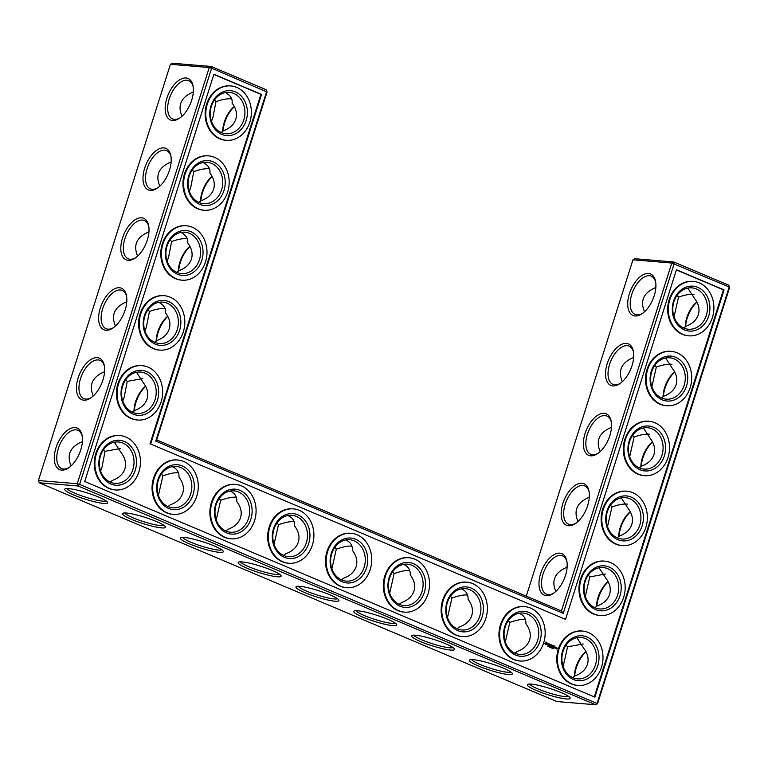 <?xml version="1.0" encoding="UTF-8"?>
<svg xmlns="http://www.w3.org/2000/svg" width="768" height="768" viewBox="0 0 768 768"><rect width="100%" height="100%" fill="white"/><g stroke="black" fill="none" stroke-linecap="round" stroke-linejoin="round"><path stroke-width="1.15" d="M211.517 121.382L212.957 117.331L215.952 101.712C222.058 99.446 227.251 98.486 231.552 98.832M193.392 89.846L193.123 92.064C181.085 97.181 177.37 105.245 181.997 116.256M214.502 99.946L215.952 101.712M221.088 132.499L223.248 130.819C229.776 128.448 233.962 124.589 235.795 119.232C237.379 113.798 236.141 108.413 232.061 103.046C232.704 98.986 230.611 95.568 225.782 92.803L225.254 92.592M234.298 106.454A20.765 11.05 -67.1 0 0 222.71 131.405M193.19 86.861A20.765 11.05 -67.1 0 0 188.755 80.678A20.765 11.05 -67.1 0 0 170.486 95.501A20.765 11.05 -67.1 0 0 172.589 118.934A20.765 11.05 -67.1 0 0 180.115 117.811M198.902 202.426L201.072 200.746C207.6 198.374 211.786 194.515 213.619 189.158C215.203 183.725 213.955 178.33 209.875 172.973C210.528 168.912 208.435 165.494 203.606 162.73L203.078 162.518M192.317 169.872L193.776 171.638C199.872 169.373 205.075 168.413 209.366 168.758M171.216 159.773L171.149 161.741M632.957 259.814L671.779 263.04L561.408 610.992L156.691 439.93L267.072 91.987L266.218 89.722L211.171 66.461L172.349 63.235L170.429 64.32L38.4 480.518L39.254 482.784L78.086 486.01L595.651 704.765L597.571 703.68L729.6 287.482L728.746 285.216L673.699 261.955L634.877 258.73L632.957 259.814L526.272 596.141M39.254 482.784L556.829 701.539L595.651 704.765L597.168 703.171L729.187 286.973L671.779 263.04L673.699 261.955L674.15 263.712L563.242 613.344L561.408 610.992M243.792 119.894A20.765 17.309 94.7 0 0 229.325 92.362A20.765 17.309 94.7 0 0 210.346 111.619A20.765 17.309 94.7 0 0 225.888 133.738A20.765 17.309 94.7 0 0 243.792 119.894M234.384 106.627A22.541 12 -67.1 0 0 223.046 131.059M191.683 100.253A22.541 12 -67.1 0 0 193.056 86.016A22.541 12 -67.1 0 0 177.178 81.648A22.541 12 -67.1 0 0 165.206 109.958A22.541 12 -67.1 0 0 179.405 118.301A22.541 12 -67.1 0 0 191.683 100.253M221.606 189.821A20.765 17.309 94.7 0 0 207.139 162.288A20.765 17.309 94.7 0 0 188.17 181.546A20.765 17.309 94.7 0 0 203.702 203.664A20.765 17.309 94.7 0 0 221.606 189.821M170.947 161.99C158.899 167.107 155.194 175.171 159.811 186.173M171.014 156.787A20.765 11.05 -67.1 0 0 166.57 150.605A20.765 11.05 -67.1 0 0 148.301 165.427A20.765 11.05 -67.1 0 0 150.403 188.851A20.765 11.05 -67.1 0 0 157.93 187.738M189.341 191.309L190.771 187.258L193.776 171.638M212.112 176.381A20.765 11.05 -67.1 0 0 200.525 201.331M167.837 316.397A22.541 12 -67.1 0 0 156.499 340.829M145.661 386.323A22.541 12 -67.1 0 0 134.323 410.755M212.208 176.554A22.541 12 -67.1 0 0 200.861 200.986M190.022 246.48A22.541 12 -67.1 0 0 178.685 270.912M609.85 435.6A22.541 12 -67.1 0 0 611.222 421.363A22.541 12 -67.1 0 0 595.344 416.995A22.541 12 -67.1 0 0 583.382 445.306A22.541 12 -67.1 0 0 597.581 453.648A22.541 12 -67.1 0 0 609.85 435.6M587.664 505.526A22.541 12 -67.1 0 0 589.037 491.29A22.541 12 -67.1 0 0 573.168 486.922A22.541 12 -67.1 0 0 561.197 515.232A22.541 12 -67.1 0 0 575.395 523.574A22.541 12 -67.1 0 0 587.664 505.526M565.488 575.443A22.541 12 -67.1 0 0 566.861 561.216A22.541 12 -67.1 0 0 550.982 556.838A22.541 12 -67.1 0 0 539.011 585.158A22.541 12 -67.1 0 0 553.21 593.501A22.541 12 -67.1 0 0 565.488 575.443M654.211 295.747A22.541 12 -67.1 0 0 655.584 281.51A22.541 12 -67.1 0 0 639.706 277.142A22.541 12 -67.1 0 0 627.744 305.453A22.541 12 -67.1 0 0 641.942 313.795A22.541 12 -67.1 0 0 654.211 295.747M632.026 365.674A22.541 12 -67.1 0 0 633.408 351.437A22.541 12 -67.1 0 0 617.53 347.069A22.541 12 -67.1 0 0 605.558 375.379A22.541 12 -67.1 0 0 619.757 383.722A22.541 12 -67.1 0 0 632.026 365.674M586.003 651.744A22.541 12 -67.1 0 0 574.666 676.176M608.189 581.827A22.541 12 -67.1 0 0 596.851 606.259M630.374 511.901A22.541 12 -67.1 0 0 619.027 536.333M652.55 441.974A22.541 12 -67.1 0 0 641.213 466.406M674.736 372.048A22.541 12 -67.1 0 0 663.398 396.48M696.912 302.122A22.541 12 -67.1 0 0 685.574 326.554M98.554 497.059A22.483 3.274 -162.4 0 0 65.136 488.842A22.483 3.274 -162.4 0 0 85.2 499.152A22.483 3.274 -162.4 0 0 107.53 502.291A22.483 3.274 -162.4 0 0 98.554 497.059M156.403 521.491A22.541 3.283 17.6 0 1 165.408 526.742A22.541 3.283 17.6 0 1 143.011 523.594A22.541 3.283 17.6 0 1 122.899 513.264A22.541 3.283 17.6 0 1 156.403 521.491M214.224 545.933A22.541 3.283 17.6 0 1 223.219 551.184A22.541 3.283 17.6 0 1 200.832 548.035A22.541 3.283 17.6 0 1 180.72 537.696A22.541 3.283 17.6 0 1 214.224 545.933M272.035 570.365A22.541 3.283 17.6 0 1 281.04 575.616A22.541 3.283 17.6 0 1 258.643 572.467A22.541 3.283 17.6 0 1 238.531 562.138A22.541 3.283 17.6 0 1 272.035 570.365M329.856 594.806A22.541 3.283 17.6 0 1 338.851 600.058A22.541 3.283 17.6 0 1 316.464 596.909A22.541 3.283 17.6 0 1 296.352 586.57A22.541 3.283 17.6 0 1 329.856 594.806M387.667 619.248A22.541 3.283 17.6 0 1 396.672 624.49A22.541 3.283 17.6 0 1 374.275 621.341A22.541 3.283 17.6 0 1 354.163 611.011A22.541 3.283 17.6 0 1 387.667 619.248M445.488 643.68A22.541 3.283 17.6 0 1 454.483 648.931A22.541 3.283 17.6 0 1 432.096 645.782A22.541 3.283 17.6 0 1 411.984 635.453A22.541 3.283 17.6 0 1 445.488 643.68M503.299 668.122A22.541 3.283 17.6 0 1 512.304 673.373A22.541 3.283 17.6 0 1 489.907 670.214A22.541 3.283 17.6 0 1 469.795 659.885A22.541 3.283 17.6 0 1 503.299 668.122M561.091 692.554A22.483 3.274 17.6 0 1 570.067 697.786A22.483 3.274 17.6 0 1 547.728 694.646A22.483 3.274 17.6 0 1 527.674 684.346A22.483 3.274 17.6 0 1 561.091 692.554M170.429 64.32L209.251 67.546L77.232 483.744L38.4 480.518M125.136 310.022A22.541 12 -67.1 0 0 126.509 295.795A22.541 12 -67.1 0 0 110.63 291.418A22.541 12 -67.1 0 0 98.669 319.738A22.541 12 -67.1 0 0 112.867 328.08A22.541 12 -67.1 0 0 125.136 310.022M102.95 379.949A22.541 12 -67.1 0 0 104.333 365.722A22.541 12 -67.1 0 0 88.454 361.344A22.541 12 -67.1 0 0 76.483 389.664A22.541 12 -67.1 0 0 90.682 398.006A22.541 12 -67.1 0 0 102.95 379.949M80.774 449.875A22.541 12 -67.1 0 0 82.147 435.638A22.541 12 -67.1 0 0 66.269 431.27A22.541 12 -67.1 0 0 54.307 459.59A22.541 12 -67.1 0 0 68.506 467.933A22.541 12 -67.1 0 0 80.774 449.875M169.498 170.179A22.541 12 -67.1 0 0 170.87 155.942A22.541 12 -67.1 0 0 155.002 151.574A22.541 12 -67.1 0 0 143.03 179.885A22.541 12 -67.1 0 0 157.229 188.227A22.541 12 -67.1 0 0 169.498 170.179M147.312 240.096A22.541 12 -67.1 0 0 148.694 225.869A22.541 12 -67.1 0 0 132.816 221.491A22.541 12 -67.1 0 0 120.845 249.811A22.541 12 -67.1 0 0 135.043 258.154A22.541 12 -67.1 0 0 147.312 240.096M389.693 593.194L394.128 573.571L392.659 571.786M331.882 568.752L336.307 549.139L334.838 547.344M274.061 544.32L278.496 524.698L277.027 522.912M585.322 596.573L589.757 576.912L588.307 575.146M567.139 567.014L566.928 567.254C554.89 572.381 551.174 580.445 555.792 591.446M607.507 526.656L611.942 506.986L610.483 505.219M589.315 497.088L589.114 497.338C577.066 502.454 573.36 510.518 577.978 521.52M447.514 617.626L451.939 598.013L450.47 596.218M505.325 642.067L509.76 622.445L508.291 620.659M158.429 495.446L162.864 475.824L161.395 474.038M216.24 519.878L220.675 500.266L219.206 498.47M674.054 316.877L678.49 297.206L677.03 295.44M655.862 287.318L655.661 287.558C643.613 292.675 639.907 300.739 644.525 311.75M563.146 666.499L567.581 646.829L566.122 645.072M651.869 386.803L656.304 367.133L654.854 365.366M633.677 357.245L633.475 357.485C621.437 362.602 617.722 370.666 622.339 381.677M629.683 456.73L634.118 437.059L632.669 435.293M611.501 427.171L611.29 427.411C599.251 432.528 595.536 440.592 600.163 451.603M122.794 401.078L124.234 397.037L127.229 381.408L142.829 378.538M104.669 369.552L104.4 371.76C92.362 376.886 88.646 384.95 93.264 395.952M125.77 379.651L127.229 381.408M167.155 261.226L168.595 257.184L171.59 241.565C177.686 239.299 182.89 238.339 187.19 238.685M149.03 229.699L148.762 231.907C136.723 237.034 133.008 245.098 137.626 256.099M170.141 239.798L171.59 241.565M100.608 471.005L102.048 466.963L105.043 451.334L120.643 448.464M82.483 439.478L82.214 441.686C70.176 446.813 66.461 454.877 71.088 465.878M103.594 449.568L105.043 451.334M144.979 331.152L146.41 327.11L149.414 311.482C155.51 309.226 160.704 308.266 165.005 308.611M126.845 299.626L126.586 301.834C114.538 306.96 110.832 315.024 115.45 326.026M147.955 309.725L149.414 311.482M246.154 120.557A22.541 18.797 94.7 0 0 225.629 91.008A22.541 18.797 94.7 0 0 213.955 127.824A22.541 18.797 94.7 0 0 246.154 120.557M176.726 272.352L178.886 270.662C185.414 268.301 189.6 264.442 191.434 259.085C193.018 253.651 191.77 248.256 187.699 242.899C188.342 238.838 186.25 235.421 181.421 232.656L180.893 232.445M223.978 190.483A22.541 18.797 94.7 0 0 203.453 160.934A22.541 18.797 94.7 0 0 191.77 197.75A22.541 18.797 94.7 0 0 223.978 190.483M267.072 91.987L211.622 68.218L211.171 66.461L209.251 67.546L211.622 68.218L79.594 484.416L597.571 703.68M156.691 439.93L155.75 441.11L266.659 91.478L266.218 89.722M167.75 316.224A20.765 11.05 -67.1 0 0 156.163 341.184M145.565 386.15A20.765 11.05 -67.1 0 0 133.987 411.11M189.926 246.298A20.765 11.05 -67.1 0 0 178.349 271.258M155.75 441.11L563.242 613.344M611.357 422.208A20.765 11.05 -67.1 0 0 606.922 416.026A20.765 11.05 -67.1 0 0 588.653 430.848A20.765 11.05 -67.1 0 0 590.755 454.282A20.765 11.05 -67.1 0 0 598.282 453.158M589.181 492.134A20.765 11.05 -67.1 0 0 584.736 485.952A20.765 11.05 -67.1 0 0 566.477 500.774A20.765 11.05 -67.1 0 0 568.57 524.198A20.765 11.05 -67.1 0 0 576.096 523.085M566.995 562.061A20.765 11.05 -67.1 0 0 562.56 555.878A20.765 11.05 -67.1 0 0 544.291 570.701A20.765 11.05 -67.1 0 0 546.394 594.125A20.765 11.05 -67.1 0 0 553.92 593.002M655.718 282.355A20.765 11.05 -67.1 0 0 651.283 276.182A20.765 11.05 -67.1 0 0 633.014 290.995A20.765 11.05 -67.1 0 0 635.117 314.429A20.765 11.05 -67.1 0 0 642.643 313.306M633.542 352.282A20.765 11.05 -67.1 0 0 629.098 346.109A20.765 11.05 -67.1 0 0 610.838 360.922A20.765 11.05 -67.1 0 0 612.931 384.355A20.765 11.05 -67.1 0 0 620.458 383.232M728.746 285.216L729.6 287.482M585.917 651.571A20.765 11.05 -67.1 0 0 574.33 676.531M608.093 581.645A20.765 11.05 -67.1 0 0 596.515 606.605M630.278 511.718A20.765 11.05 -67.1 0 0 618.701 536.678M652.464 441.802A20.765 11.05 -67.1 0 0 640.877 466.752M674.64 371.875A20.765 11.05 -67.1 0 0 663.062 396.826M696.826 301.949A20.765 11.05 -67.1 0 0 685.238 326.899M78.086 486.01L77.232 483.744L79.594 484.416L78.086 486.01M67.056 488.544A20.707 3.014 -162.4 0 0 85.814 497.222A20.707 3.014 -162.4 0 0 106.138 500.947M164.016 525.398A20.765 3.024 17.6 0 1 143.626 521.674A20.765 3.024 17.6 0 1 124.81 512.966M221.827 549.84A20.765 3.024 17.6 0 1 201.437 546.106A20.765 3.024 17.6 0 1 182.63 537.398M279.648 574.272A20.765 3.024 17.6 0 1 259.258 570.547A20.765 3.024 17.6 0 1 240.442 561.84M337.459 598.714A20.765 3.024 17.6 0 1 317.069 594.979A20.765 3.024 17.6 0 1 298.262 586.272M395.28 623.146A20.765 3.024 17.6 0 1 374.89 619.421A20.765 3.024 17.6 0 1 356.074 610.714M453.101 647.587A20.765 3.024 17.6 0 1 432.71 643.853A20.765 3.024 17.6 0 1 413.894 635.155M510.912 672.019A20.765 3.024 17.6 0 1 490.522 668.294A20.765 3.024 17.6 0 1 471.706 659.587M568.666 696.442A20.707 3.014 17.6 0 1 548.342 692.717A20.707 3.014 17.6 0 1 529.584 684.048M126.643 296.64A20.765 11.05 -67.1 0 0 122.208 290.458A20.765 11.05 -67.1 0 0 103.939 305.28A20.765 11.05 -67.1 0 0 106.042 328.704A20.765 11.05 -67.1 0 0 113.568 327.581M104.467 366.566A20.765 11.05 -67.1 0 0 100.022 360.384A20.765 11.05 -67.1 0 0 81.763 375.206A20.765 11.05 -67.1 0 0 83.856 398.63A20.765 11.05 -67.1 0 0 91.382 397.507M82.282 436.493A20.765 11.05 -67.1 0 0 77.846 430.31A20.765 11.05 -67.1 0 0 59.578 445.133A20.765 11.05 -67.1 0 0 61.68 468.557A20.765 11.05 -67.1 0 0 69.206 467.434M148.829 226.714A20.765 11.05 -67.1 0 0 144.384 220.531A20.765 11.05 -67.1 0 0 126.125 235.354A20.765 11.05 -67.1 0 0 128.218 258.778A20.765 11.05 -67.1 0 0 135.754 257.654M399.283 604.32L401.491 602.602C407.981 600.23 412.147 596.381 413.971 591.043C415.555 585.638 414.317 580.262 410.275 574.915C410.448 570.01 408.355 566.582 403.997 564.624L403.45 564.403M409.766 570.662C406.742 570.077 401.53 571.037 394.128 573.571M341.462 579.878L343.68 578.17C350.17 575.798 354.326 571.939 356.15 566.602C357.734 561.197 356.506 555.821 352.464 550.474C352.637 545.578 350.534 542.141 346.176 540.182L345.629 539.971M351.955 546.23C348.931 545.635 343.709 546.605 336.307 549.139M283.651 555.446L285.859 553.728C292.349 551.357 296.515 547.507 298.339 542.17C299.923 536.765 298.685 531.389 294.643 526.042C294.816 521.136 292.723 517.709 288.365 515.75L287.818 515.53M294.134 521.789C291.11 521.194 285.898 522.163 278.496 524.698M225.83 531.005L228.048 529.296C234.538 526.925 238.694 523.066 240.518 517.728C242.102 512.323 240.874 506.947 236.822 501.6C237.005 496.704 234.902 493.267 230.544 491.309L229.997 491.098M236.323 497.357C233.299 496.762 228.077 497.731 220.675 500.266M599.059 567.792L605.866 578.246C609.946 583.603 611.184 588.998 609.6 594.432C607.766 599.789 603.581 603.648 597.053 606.01L594.893 607.699M605.357 574.032L589.757 576.912M566.928 567.254L567.197 565.046M617.069 537.773L619.238 536.093C625.766 533.722 629.952 529.862 631.786 524.506C633.37 519.072 632.122 513.677 628.042 508.32L621.245 497.866M576.883 637.718L583.68 648.173C587.76 653.53 589.008 658.925 587.424 664.349C585.581 669.706 581.405 673.574 574.877 675.936L572.707 677.616M583.171 643.958L567.581 646.829M639.254 467.846L641.414 466.166C647.952 463.795 652.128 459.936 653.962 454.579C655.555 449.146 654.307 443.76 650.227 438.394L643.421 427.939M627.542 504.106C623.242 503.76 618.038 504.72 611.942 506.986M589.114 497.338L589.382 495.12M457.094 628.752L459.312 627.043C465.802 624.672 469.958 620.813 471.782 615.475C473.366 610.07 472.138 604.694 468.096 599.357C468.269 594.451 466.176 591.014 461.808 589.056L461.261 588.845M467.587 595.104C464.563 594.509 459.35 595.478 451.939 598.013M514.915 653.194L517.123 651.475C523.613 649.104 527.779 645.254 529.603 639.917C531.187 634.512 529.949 629.136 525.907 623.789C526.08 618.883 523.987 615.456 519.629 613.498L519.082 613.277M525.398 619.546C522.374 618.95 517.162 619.91 509.76 622.445M168.019 506.573L170.227 504.854C176.717 502.483 180.883 498.634 182.707 493.296C184.282 487.891 183.053 482.515 179.011 477.168C179.184 472.262 177.091 468.835 172.723 466.877L172.186 466.656M178.502 472.915C175.478 472.32 170.266 473.29 162.864 475.824M110.179 482.122L112.339 480.442C118.877 478.08 123.053 474.211 124.886 468.854C126.47 463.43 125.232 458.035 121.152 452.678L114.346 442.224M687.792 288.096L694.589 298.541C698.669 303.907 699.917 309.302 698.323 314.726C696.49 320.083 692.314 323.942 685.786 326.314L683.616 327.994M694.08 294.336C689.789 293.99 684.586 294.941 678.49 297.206M655.661 287.558L655.93 285.341M665.606 358.013L672.413 368.467C676.483 373.834 677.731 379.229 676.147 384.653C674.314 390.01 670.128 393.869 663.6 396.24L661.44 397.92M671.904 364.262C667.603 363.917 662.41 364.867 656.304 367.133M633.475 357.485L633.744 355.267M649.718 434.179C645.427 433.834 640.224 434.794 634.118 437.059M611.29 427.411L611.558 425.194M132.355 412.195L134.525 410.515C141.053 408.154 145.238 404.285 147.072 398.928C148.656 393.504 147.408 388.109 143.338 382.752L136.531 372.298M158.717 302.371L159.245 302.582C164.074 305.347 166.157 308.765 165.514 312.826C169.594 318.182 170.842 323.578 169.248 329.002C167.414 334.358 163.238 338.227 156.71 340.589L154.541 342.269M249.859 122.122A27.283 22.752 94.7 0 0 230.842 85.939A27.283 22.752 94.7 0 0 205.901 111.245A27.283 22.752 94.7 0 0 226.32 140.323A27.283 22.752 94.7 0 0 249.859 122.122M199.43 259.747A20.765 17.309 94.7 0 0 184.963 232.214A20.765 17.309 94.7 0 0 165.984 251.472A20.765 17.309 94.7 0 0 181.517 273.59A20.765 17.309 94.7 0 0 199.43 259.747M227.674 192.048A27.283 22.752 94.7 0 0 208.656 155.866A27.283 22.752 94.7 0 0 183.725 181.171A27.283 22.752 94.7 0 0 204.144 210.25A27.283 22.752 94.7 0 0 227.674 192.048M84.71 481.498L213.898 74.256L261.542 94.387L150.634 444.019L565.526 619.382L676.435 269.75L724.07 289.891L594.883 697.133L84.71 481.498M411.984 565.286A20.765 17.309 -85.3 0 1 422.65 589.037A20.765 17.309 -85.3 0 1 404.054 605.558A20.765 17.309 -85.3 0 1 388.522 583.43A20.765 17.309 -85.3 0 1 407.491 564.173A20.765 17.309 -85.3 0 1 411.984 565.286M469.805 589.718A20.765 17.309 -85.3 0 1 480.461 613.478A20.765 17.309 -85.3 0 1 461.875 629.99A20.765 17.309 -85.3 0 1 446.342 607.862A20.765 17.309 -85.3 0 1 465.312 588.614A20.765 17.309 -85.3 0 1 469.805 589.718M354.173 540.845A20.765 17.309 -85.3 0 1 364.829 564.605A20.765 17.309 -85.3 0 1 346.243 581.117A20.765 17.309 -85.3 0 1 330.71 558.989A20.765 17.309 -85.3 0 1 349.68 539.731A20.765 17.309 -85.3 0 1 354.173 540.845M296.352 516.413A20.765 17.309 -85.3 0 1 307.018 540.163A20.765 17.309 -85.3 0 1 288.422 556.685A20.765 17.309 -85.3 0 1 272.89 534.557A20.765 17.309 -85.3 0 1 291.859 515.299A20.765 17.309 -85.3 0 1 296.352 516.413M238.541 491.971A20.765 17.309 -85.3 0 1 249.197 515.731A20.765 17.309 -85.3 0 1 230.611 532.243A20.765 17.309 -85.3 0 1 215.069 510.115A20.765 17.309 -85.3 0 1 234.048 490.858A20.765 17.309 -85.3 0 1 238.541 491.971M607.622 568.666A20.765 17.309 -85.3 0 1 618.278 592.426A20.765 17.309 -85.3 0 1 599.683 608.938A20.765 17.309 -85.3 0 1 584.15 586.819A20.765 17.309 -85.3 0 1 603.13 567.562A20.765 17.309 -85.3 0 1 607.622 568.666M629.798 498.749A20.765 17.309 -85.3 0 1 640.464 522.499A20.765 17.309 -85.3 0 1 621.869 539.011A20.765 17.309 -85.3 0 1 606.336 516.893A20.765 17.309 -85.3 0 1 625.306 497.635A20.765 17.309 -85.3 0 1 629.798 498.749M585.437 638.592A20.765 17.309 -85.3 0 1 596.093 662.352A20.765 17.309 -85.3 0 1 577.507 678.864A20.765 17.309 -85.3 0 1 561.974 656.746A20.765 17.309 -85.3 0 1 580.944 637.488A20.765 17.309 -85.3 0 1 585.437 638.592M651.984 428.822A20.765 17.309 -85.3 0 1 662.64 452.573A20.765 17.309 -85.3 0 1 644.054 469.085A20.765 17.309 -85.3 0 1 628.512 446.966A20.765 17.309 -85.3 0 1 647.491 427.709A20.765 17.309 -85.3 0 1 651.984 428.822M527.616 614.16A20.765 17.309 -85.3 0 1 538.282 637.91A20.765 17.309 -85.3 0 1 519.686 654.432A20.765 17.309 -85.3 0 1 504.154 632.304A20.765 17.309 -85.3 0 1 523.123 613.046A20.765 17.309 -85.3 0 1 527.616 614.16M180.72 467.539A20.765 17.309 -85.3 0 1 191.386 491.29A20.765 17.309 -85.3 0 1 172.79 507.802A20.765 17.309 -85.3 0 1 157.258 485.683A20.765 17.309 -85.3 0 1 176.227 466.426A20.765 17.309 -85.3 0 1 180.72 467.539M132.883 469.517A20.765 17.309 94.7 0 0 118.416 441.984A20.765 17.309 94.7 0 0 99.437 461.242A20.765 17.309 94.7 0 0 114.979 483.37A20.765 17.309 94.7 0 0 132.883 469.517M696.346 288.97A20.765 17.309 -85.3 0 1 707.002 312.72A20.765 17.309 -85.3 0 1 688.416 329.242A20.765 17.309 -85.3 0 1 672.883 307.114A20.765 17.309 -85.3 0 1 691.853 287.856A20.765 17.309 -85.3 0 1 696.346 288.97M674.16 358.896A20.765 17.309 -85.3 0 1 684.826 382.646A20.765 17.309 -85.3 0 1 666.23 399.168A20.765 17.309 -85.3 0 1 650.698 377.04A20.765 17.309 -85.3 0 1 669.667 357.782A20.765 17.309 -85.3 0 1 674.16 358.896M155.069 399.6A20.765 17.309 94.7 0 0 140.592 372.058A20.765 17.309 94.7 0 0 121.622 391.315A20.765 17.309 94.7 0 0 137.155 413.443A20.765 17.309 94.7 0 0 155.069 399.6M177.245 329.674A20.765 17.309 94.7 0 0 162.778 302.141A20.765 17.309 94.7 0 0 143.808 321.398A20.765 17.309 94.7 0 0 159.341 343.517A20.765 17.309 94.7 0 0 177.245 329.674M225.994 140.294A27.283 22.752 -85.3 0 1 225.667 140.275A27.283 22.752 -85.3 0 1 205.248 111.197A27.283 22.752 -85.3 0 1 230.189 85.882A27.283 22.752 -85.3 0 1 230.515 85.91M201.792 260.41A22.541 18.797 94.7 0 0 181.267 230.861A22.541 18.797 94.7 0 0 169.594 267.677A22.541 18.797 94.7 0 0 201.792 260.41M203.818 210.221A27.283 22.752 -85.3 0 1 203.491 210.202A27.283 22.752 -85.3 0 1 183.072 181.123A27.283 22.752 -85.3 0 1 208.003 155.808A27.283 22.752 -85.3 0 1 208.33 155.837M724.07 289.891L723.418 289.834L594.298 696.883M676.368 269.942L723.418 289.834M565.526 619.382L150.634 444.019M261.542 94.387L260.89 94.339L149.981 443.962M213.84 74.448L260.89 94.339M413.501 563.683A22.541 18.797 -85.3 0 1 418.608 602.006A22.541 18.797 -85.3 0 1 388.166 589.142A22.541 18.797 -85.3 0 1 413.501 563.683M471.312 588.125A22.541 18.797 -85.3 0 1 476.419 626.448A22.541 18.797 -85.3 0 1 445.978 613.574A22.541 18.797 -85.3 0 1 471.312 588.125M355.68 539.251A22.541 18.797 -85.3 0 1 360.787 577.574A22.541 18.797 -85.3 0 1 330.346 564.701A22.541 18.797 -85.3 0 1 355.68 539.251M297.869 514.81A22.541 18.797 -85.3 0 1 302.976 553.133A22.541 18.797 -85.3 0 1 272.525 540.269A22.541 18.797 -85.3 0 1 297.869 514.81M240.048 490.378A22.541 18.797 -85.3 0 1 245.155 528.701A22.541 18.797 -85.3 0 1 214.714 515.827A22.541 18.797 -85.3 0 1 240.048 490.378M609.13 567.072A22.541 18.797 -85.3 0 1 614.237 605.395A22.541 18.797 -85.3 0 1 583.795 592.522A22.541 18.797 -85.3 0 1 609.13 567.072M631.315 497.146A22.541 18.797 -85.3 0 1 636.413 535.469A22.541 18.797 -85.3 0 1 605.971 522.605A22.541 18.797 -85.3 0 1 631.315 497.146M586.944 636.998A22.541 18.797 -85.3 0 1 592.051 675.322A22.541 18.797 -85.3 0 1 561.61 662.448A22.541 18.797 -85.3 0 1 586.944 636.998M653.491 427.219A22.541 18.797 -85.3 0 1 658.598 465.542A22.541 18.797 -85.3 0 1 628.157 452.678A22.541 18.797 -85.3 0 1 653.491 427.219M529.133 612.566A22.541 18.797 -85.3 0 1 534.24 650.88A22.541 18.797 -85.3 0 1 503.798 638.016A22.541 18.797 -85.3 0 1 529.133 612.566M182.237 465.936A22.541 18.797 -85.3 0 1 187.344 504.259A22.541 18.797 -85.3 0 1 156.893 491.395A22.541 18.797 -85.3 0 1 182.237 465.936M135.245 470.189A22.541 18.797 94.7 0 0 114.73 440.64A22.541 18.797 94.7 0 0 103.046 477.456A22.541 18.797 94.7 0 0 135.245 470.189M697.853 287.376A22.541 18.797 -85.3 0 1 702.96 325.69A22.541 18.797 -85.3 0 1 672.518 312.826A22.541 18.797 -85.3 0 1 697.853 287.376M675.677 357.293A22.541 18.797 -85.3 0 1 680.784 395.616A22.541 18.797 -85.3 0 1 650.333 382.752A22.541 18.797 -85.3 0 1 675.677 357.293M157.43 400.262A22.541 18.797 94.7 0 0 136.906 370.714A22.541 18.797 94.7 0 0 125.222 407.53A22.541 18.797 94.7 0 0 157.43 400.262M179.616 330.336A22.541 18.797 94.7 0 0 159.091 300.787A22.541 18.797 94.7 0 0 147.408 337.603A22.541 18.797 94.7 0 0 179.616 330.336M688.531 335.789A27.283 22.752 -85.3 0 1 688.205 335.77A27.283 22.752 -85.3 0 1 667.786 306.691A27.283 22.752 -85.3 0 1 692.717 281.386A27.283 22.752 -85.3 0 1 693.043 281.414M666.346 405.715A27.283 22.752 -85.3 0 1 666.019 405.696A27.283 22.752 -85.3 0 1 645.6 376.618A27.283 22.752 -85.3 0 1 670.541 351.302A27.283 22.752 -85.3 0 1 670.867 351.341M644.16 475.642A27.283 22.752 -85.3 0 1 643.834 475.622A27.283 22.752 -85.3 0 1 623.424 446.544A27.283 22.752 -85.3 0 1 648.355 421.229A27.283 22.752 -85.3 0 1 648.682 421.258M621.984 545.568A27.283 22.752 -85.3 0 1 621.658 545.549A27.283 22.752 -85.3 0 1 601.238 516.47A27.283 22.752 -85.3 0 1 626.17 491.155A27.283 22.752 -85.3 0 1 626.496 491.184M599.798 615.494A27.283 22.752 -85.3 0 1 599.472 615.466A27.283 22.752 -85.3 0 1 579.053 586.397A27.283 22.752 -85.3 0 1 603.994 561.082A27.283 22.752 -85.3 0 1 604.32 561.11M577.622 685.421A27.283 22.752 -85.3 0 1 577.296 685.392A27.283 22.752 -85.3 0 1 556.877 656.314A27.283 22.752 -85.3 0 1 581.808 631.008A27.283 22.752 -85.3 0 1 582.134 631.037M556.714 647.923L557.261 648.154L556.877 649.133L556.714 647.923M556.09 647.654L556.608 648L555.917 648.461L556.09 647.654M555.965 647.606L555.235 648.173L555.408 647.366L555.965 647.606L555.446 647.347M554.227 646.003L554.976 646.416L554.246 646.205L554.621 647.04L553.862 647.405L554.438 647.837L553.699 647.424L554.227 646.003M553.68 645.878L553.296 647.347L553.68 645.878M552.72 645.37L553.469 645.782L552.73 645.571L553.104 646.397L552.23 646.906L552.72 645.37M551.328 644.832L551.482 645.917L552.336 645.302L551.894 646.656L552.086 645.552L551.405 646.166L551.222 645.187L550.8 646.291L551.069 645.178M550.09 644.352L550.934 644.707L550.205 644.496L550.579 645.331L549.821 645.696L550.397 646.128L549.658 645.715L550.09 644.352M549.312 644.122L549.898 644.275L548.947 645.514L549.312 644.122M547.68 643.978L548.707 643.882L547.853 643.92L548.4 645.053L547.517 644.707L548.362 644.659L547.68 643.978M545.779 642.144L546.778 642.25L547.181 643.334L545.952 644.851L544.723 643.421L545.779 642.144M553.392 648.73L553.968 648.173L553.392 648.73M552.864 648.394L553.363 647.952L552.864 648.394M552.634 648.413L552.787 647.674L552.634 648.413M551.981 648.163L552.221 647.414L551.818 648.144M551.414 647.203L551.299 647.846L551.107 646.963L550.781 647.626L551.338 647.194M550.502 646.714L550.666 647.578L550.502 646.714M550.128 647.29L549.955 646.483L549.878 647.29M549.034 646.176L549.206 646.963L548.957 646.166M548.717 646.378L548.506 645.869L548.592 646.397M548.112 646.445L547.987 645.686L547.862 646.454M519.802 660.979A27.283 22.752 -85.3 0 1 519.475 660.96A27.283 22.752 -85.3 0 1 499.056 631.882A27.283 22.752 -85.3 0 1 523.997 606.576A27.283 22.752 -85.3 0 1 524.323 606.605M461.99 636.547A27.283 22.752 -85.3 0 1 461.664 636.518A27.283 22.752 -85.3 0 1 441.245 607.44A27.283 22.752 -85.3 0 1 466.176 582.134A27.283 22.752 -85.3 0 1 466.502 582.163M404.17 612.106A27.283 22.752 -85.3 0 1 403.843 612.086A27.283 22.752 -85.3 0 1 383.424 583.008A27.283 22.752 -85.3 0 1 408.365 557.693A27.283 22.752 -85.3 0 1 408.691 557.731M181.632 280.147A27.283 22.752 -85.3 0 1 181.306 280.118A27.283 22.752 -85.3 0 1 160.886 251.05A27.283 22.752 -85.3 0 1 185.827 225.734A27.283 22.752 -85.3 0 1 186.154 225.763M346.349 587.674A27.283 22.752 -85.3 0 1 346.022 587.645A27.283 22.752 -85.3 0 1 325.613 558.566A27.283 22.752 -85.3 0 1 350.544 533.261A27.283 22.752 -85.3 0 1 350.87 533.29M288.538 563.232A27.283 22.752 -85.3 0 1 288.211 563.213A27.283 22.752 -85.3 0 1 267.792 534.134A27.283 22.752 -85.3 0 1 292.733 508.819A27.283 22.752 -85.3 0 1 293.059 508.858M230.717 538.8A27.283 22.752 -85.3 0 1 230.39 538.771A27.283 22.752 -85.3 0 1 209.981 509.693A27.283 22.752 -85.3 0 1 234.912 484.387A27.283 22.752 -85.3 0 1 235.238 484.416M159.456 350.074A27.283 22.752 -85.3 0 1 159.13 350.045A27.283 22.752 -85.3 0 1 138.71 320.966A27.283 22.752 -85.3 0 1 163.642 295.661A27.283 22.752 -85.3 0 1 163.968 295.69M172.906 514.358A27.283 22.752 -85.3 0 1 172.579 514.339A27.283 22.752 -85.3 0 1 152.16 485.261A27.283 22.752 -85.3 0 1 177.101 459.946A27.283 22.752 -85.3 0 1 177.427 459.974M137.27 420A27.283 22.752 -85.3 0 1 136.944 419.971A27.283 22.752 -85.3 0 1 116.525 390.893A27.283 22.752 -85.3 0 1 141.466 365.587A27.283 22.752 -85.3 0 1 141.792 365.616M115.085 489.926A27.283 22.752 -85.3 0 1 114.758 489.898A27.283 22.752 -85.3 0 1 94.349 460.819A27.283 22.752 -85.3 0 1 119.28 435.514A27.283 22.752 -85.3 0 1 119.606 435.542M205.498 261.974A27.283 22.752 94.7 0 0 186.48 225.792A27.283 22.752 94.7 0 0 161.539 251.098A27.283 22.752 94.7 0 0 181.958 280.176A27.283 22.752 94.7 0 0 205.498 261.974M414.922 559.21A27.283 22.752 -85.3 0 1 428.928 590.429A27.283 22.752 -85.3 0 1 404.496 612.134A27.283 22.752 -85.3 0 1 384.077 583.066A27.283 22.752 -85.3 0 1 409.018 557.75A27.283 22.752 -85.3 0 1 414.922 559.21M472.733 583.651A27.283 22.752 -85.3 0 1 486.749 614.87A27.283 22.752 -85.3 0 1 462.317 636.576A27.283 22.752 -85.3 0 1 441.898 607.498A27.283 22.752 -85.3 0 1 466.829 582.192A27.283 22.752 -85.3 0 1 472.733 583.651M357.101 534.778A27.283 22.752 -85.3 0 1 371.117 565.997A27.283 22.752 -85.3 0 1 346.675 587.702A27.283 22.752 -85.3 0 1 326.266 558.624A27.283 22.752 -85.3 0 1 351.197 533.318A27.283 22.752 -85.3 0 1 357.101 534.778M299.29 510.336A27.283 22.752 -85.3 0 1 313.296 541.555A27.283 22.752 -85.3 0 1 288.864 563.261A27.283 22.752 -85.3 0 1 268.445 534.182A27.283 22.752 -85.3 0 1 293.386 508.877A27.283 22.752 -85.3 0 1 299.29 510.336M241.469 485.904A27.283 22.752 -85.3 0 1 255.475 517.123A27.283 22.752 -85.3 0 1 231.043 538.829A27.283 22.752 -85.3 0 1 210.634 509.75A27.283 22.752 -85.3 0 1 235.565 484.445A27.283 22.752 -85.3 0 1 241.469 485.904M610.55 562.598A27.283 22.752 -85.3 0 1 624.557 593.818A27.283 22.752 -85.3 0 1 600.125 615.523A27.283 22.752 -85.3 0 1 579.706 586.445A27.283 22.752 -85.3 0 1 604.646 561.139A27.283 22.752 -85.3 0 1 610.55 562.598M632.726 492.672A27.283 22.752 -85.3 0 1 646.742 523.891A27.283 22.752 -85.3 0 1 622.31 545.597A27.283 22.752 -85.3 0 1 601.891 516.518A27.283 22.752 -85.3 0 1 626.822 491.213A27.283 22.752 -85.3 0 1 632.726 492.672M588.365 632.525A27.283 22.752 -85.3 0 1 602.381 663.744A27.283 22.752 -85.3 0 1 577.949 685.45A27.283 22.752 -85.3 0 1 557.53 656.371A27.283 22.752 -85.3 0 1 582.461 631.066A27.283 22.752 -85.3 0 1 588.365 632.525M654.912 422.746A27.283 22.752 -85.3 0 1 668.918 453.965A27.283 22.752 -85.3 0 1 644.486 475.67A27.283 22.752 -85.3 0 1 624.077 446.592A27.283 22.752 -85.3 0 1 649.008 421.286A27.283 22.752 -85.3 0 1 654.912 422.746M530.554 608.083A27.283 22.752 -85.3 0 1 544.56 639.302A27.283 22.752 -85.3 0 1 520.128 661.008A27.283 22.752 -85.3 0 1 499.709 631.939A27.283 22.752 -85.3 0 1 524.65 606.624A27.283 22.752 -85.3 0 1 530.554 608.083M183.648 461.462A27.283 22.752 -85.3 0 1 197.664 492.682A27.283 22.752 -85.3 0 1 173.232 514.387A27.283 22.752 -85.3 0 1 152.813 485.309A27.283 22.752 -85.3 0 1 177.754 460.003A27.283 22.752 -85.3 0 1 183.648 461.462M138.95 471.754A27.283 22.752 94.7 0 0 119.933 435.562A27.283 22.752 94.7 0 0 95.002 460.877A27.283 22.752 94.7 0 0 115.411 489.955A27.283 22.752 94.7 0 0 138.95 471.754M699.274 282.893A27.283 22.752 -85.3 0 1 713.29 314.112A27.283 22.752 -85.3 0 1 688.858 335.818A27.283 22.752 -85.3 0 1 668.438 306.749A27.283 22.752 -85.3 0 1 693.37 281.434A27.283 22.752 -85.3 0 1 699.274 282.893M677.098 352.819A27.283 22.752 -85.3 0 1 691.104 384.038A27.283 22.752 -85.3 0 1 666.672 405.744A27.283 22.752 -85.3 0 1 646.253 376.666A27.283 22.752 -85.3 0 1 671.194 351.36A27.283 22.752 -85.3 0 1 677.098 352.819M161.136 401.827A27.283 22.752 94.7 0 0 142.118 365.645A27.283 22.752 94.7 0 0 117.178 390.95A27.283 22.752 94.7 0 0 137.597 420.029A27.283 22.752 94.7 0 0 161.136 401.827M183.312 331.901A27.283 22.752 94.7 0 0 164.294 295.718A27.283 22.752 94.7 0 0 139.363 321.024A27.283 22.752 94.7 0 0 159.773 350.102A27.283 22.752 94.7 0 0 183.312 331.901M554.928 646.301L554.17 646.032M554.083 646.714L554.573 646.925M553.421 645.667L552.662 645.398M552.576 646.08L553.066 646.282M551.357 646.099L552.173 645.283M550.886 644.592L550.128 644.323M550.042 645.005L550.531 645.216M549.85 644.16L548.957 643.834M548.054 644.947L547.526 644.65M547.853 643.92L548.544 644.602M545.971 644.102L545.184 643.411L545.933 642.653L545.405 643.69L546.394 643.862L545.933 642.653M551.952 648.029L552.192 647.491L552.077 648.086M230.842 85.939L230.189 85.882M226.32 140.323L225.667 140.275M208.656 155.866L208.003 155.808M204.144 210.25L203.491 210.202M693.37 281.434L692.717 281.386M688.858 335.818L688.205 335.77M671.194 351.36L670.541 351.302M666.672 405.744L666.019 405.696M649.008 421.286L648.355 421.229M644.486 475.67L643.834 475.622M626.822 491.213L626.17 491.155M622.31 545.597L621.658 545.549M604.646 561.139L603.994 561.082M600.125 615.523L599.472 615.466M582.461 631.066L581.808 631.008M577.949 685.45L577.296 685.392M524.65 606.624L523.997 606.576M520.128 661.008L519.475 660.96M466.829 582.192L466.176 582.134M462.317 636.576L461.664 636.518M409.018 557.75L408.365 557.693M404.496 612.134L403.843 612.086M186.48 225.792L185.827 225.734M181.958 280.176L181.306 280.118M351.197 533.318L350.544 533.261M346.675 587.702L346.022 587.645M293.386 508.877L292.733 508.819M288.864 563.261L288.211 563.213M235.565 484.445L234.912 484.387M231.043 538.829L230.39 538.771M164.294 295.718L163.642 295.661M159.773 350.102L159.13 350.045M177.754 460.003L177.101 459.946M173.232 514.387L172.579 514.339M142.118 365.645L141.466 365.587M137.597 420.029L136.944 419.971M119.933 435.562L119.28 435.514M115.411 489.955L114.758 489.898"/></g></svg>
